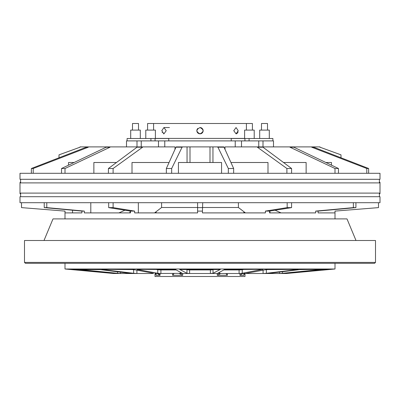 <?xml version="1.0" encoding="UTF-8"?>
<svg xmlns="http://www.w3.org/2000/svg" width="400" height="400" viewBox="0 0 400 400"><rect width="100%" height="100%" fill="white"/><g stroke="black" fill="none" stroke-linecap="round" stroke-linejoin="round"><path stroke-width="0.6" d="M380 196.7L20 196.7L20 202.7L380 202.7L380 196.7M335 218.9L335 211.1L334.98 212.9L318.115 212.9L318.115 211.1L315.695 211.1L315.695 212.9L269.605 212.9L269.605 211.1L265.41 211.1L265.41 212.9L202.445 212.9L202.445 211.1L197.6 211.1L197.6 212.9L134.63 212.9L134.63 211.1L130.43 211.1L130.43 212.9L84.33 212.9L84.33 211.1L81.905 211.1L81.905 212.9L65.02 212.9L65.02 211.1L21.5 207.62L21.5 202.7M65 211.1L65 218.9M124.95 210.225L118.92 212.9L129.53 212.9L130.1 212.3L130.1 211.045L124.925 210.235M269.605 212.3L270.47 212.9L281.08 212.9L275.075 210.235M269.3 138.5L269.3 130.1L259.7 130.1L259.7 138.5M269.9 212.3L269.9 211.055M270.47 212.87L269.605 212.87M244.61 138.5L244.61 130.1L254.21 130.1L254.21 138.5M244.645 212.3L244.01 212.3L244.01 211.81M244.01 212.3L243.44 212.87L245.385 212.87M130.7 138.5L130.7 130.1L140.3 130.1L140.3 138.5M130.1 212.3L130.43 212.3M130.43 212.87L129.53 212.87M155.39 138.5L155.39 130.1L145.79 130.1L145.79 138.5M155.355 212.3L155.99 212.3L155.99 211.81M155.99 212.3L156.56 212.87L154.615 212.87M163.94 133.85L166.235 130.7L163.94 127.55L161.78 130.7L163.94 133.85L163.51 133.79M162.265 132.71L162.135 132.45M238.065 131.895L237.94 132.27M237.72 132.74L237.55 133.005M237.1 133.475L236.495 133.79M233.765 130.7L236.06 133.85L238.22 130.7L236.06 127.55L233.765 130.7M200 133.85C204.065 131.755 204.065 129.655 200 127.55C195.935 129.65 195.935 131.75 200 133.85A3.15 3.15 0 0 0 202.62 128.955M202.23 128.475A3.15 3.15 0 0 0 200 127.55M244.61 138.41L155.39 138.41M147.59 123.5L147.59 130.1L147.59 123.5L252.41 123.5L252.41 130.1M320 147.21L320 146.9L320 147.21L341 154.85L340.97 157.765M141.24 146.9L141.24 140.9M33.21 173.3L33.21 168.5L88.295 147.21L88.295 146.9L86.25 146.9L86.25 147.21L31.36 168.5L59 157.78L59 154.85L59.03 157.765M126.5 146.9L126.5 140.9L150.925 140.9L150.925 138.5L127.1 138.5L127.1 140.9M20 173.3L380 173.3L380 179.3L20 179.3L20 173.3M379.4 196.7L379.4 193.1M20.6 196.7L20.6 193.1M20.6 179.3L20.6 182.9M379.4 179.3L379.4 182.9M375.5 262.4L374.6 263.3L25.4 263.3L24.5 262.4L375.5 262.4L375.5 240.5L24.5 240.5L24.5 262.4M44 240.5L53 218.9L347 218.9L356 240.5M137.565 269.355L137.495 269.585C136.78 269.435 137.055 269.355 138.315 269.335L175.57 269.585L182.28 273.325L155.655 273.5M102.9 269.335L102.79 269.585C101.63 269.435 101.485 269.355 102.35 269.335L133.825 269.585L153.6 273.29L152.82 273.5L130.91 273.5L136.91 273.5L133.63 273.29L133.63 269.73L130.325 269.335M79.945 269.335L79.805 269.585L100.065 269.585L130.91 273.5L113.6 273.5L65 269L335 269L286.4 273.5L180.425 273.5L180.425 272.275M113.725 273.075L113.725 273.5L68.68 269.335L78.36 269.585L117.335 273.46M156.165 274.73L156.08 275.3L156.165 274.73L155.085 273.5M179.245 273.5L182.72 275.3L172.655 275.3L174.05 273.5M155 273.5L155 276.5L245 276.5L245 273.5M71.325 269.585L71.465 269.335L71.325 269.585L111.345 273.29L111.345 272.84M120.525 272.07L120.525 273.5L117.435 273.28M79.805 269.585L117.51 273.29L117.51 271.705M102.79 269.585L133.63 273.29M101.78 269.385L102.35 269.335M176.215 269.94L160.905 269.94L160.905 273.5L157.75 273.29L157.75 269.73L155.58 269.335M137.105 269.445L157.75 273.29M213.81 269.335L213.035 269.73L213.035 273.29L210.385 273.5L210.385 269.94L189.615 269.94L189.615 273.5L186.965 273.29L186.965 269.73L186.19 269.335M179.75 269.485L186.965 273.29M220.305 269.53L179.695 269.53M213.035 273.29L220.25 269.485M219.575 272.275L219.575 273.5L217.72 273.325M262.895 269.445L262.505 269.585C263.22 269.435 262.945 269.355 261.685 269.335L224.43 269.585L217.755 273.29M244.42 269.335L242.25 269.73L242.25 273.29L262.435 269.355M242.25 273.29L239.095 273.5L239.095 269.94L223.785 269.94M247.18 273.145L247.18 273.5L246.09 273.395M298.22 269.38L266.175 269.585L246.4 273.29M297.65 269.335C298.515 269.355 298.37 269.435 297.21 269.585L297.1 269.335M269.675 269.335L266.37 269.73L266.37 273.29L297.21 269.585M266.37 273.29L263.09 273.5L263.09 270.16M269.09 273.335L263.09 273.5M321.99 269.345L299.935 269.585L269.455 273.29M321.83 269.335L320.055 269.335M282.565 273.28L320.195 269.585M282.49 271.705L282.49 273.29L279.475 273.5L279.475 272.07M282.665 273.5L321.64 269.585L331.32 269.335L288.655 273.29L330.125 269.45M288.655 272.84L288.655 273.29L286.275 273.5L286.275 273.075M65 263.3L65 269M335 263.3L335 269M247.18 273.5L244.345 273.5M157.75 269.73L160.905 269.94M210.385 269.94L213.035 269.73M186.965 269.73L189.615 269.94M239.095 269.94L242.25 269.73M264.545 269.89L266.37 269.73M70.07 269.465L70.58 269.515M133.63 269.73L135.455 269.89M244.915 273.5L243.835 274.73L243.92 275.3L239.945 275.3L242.585 273.515M227.345 273.5L227.345 275.3L225.935 273.525M227.345 275.3L217.28 275.3L220.755 273.5M157.415 273.515L160.055 275.3L156.08 275.3L156.08 274.21M159.47 274.575L158.04 273.665M379.4 193.7L380 193.7L380 193.1L20 193.1L20 182.9L380 182.9L380 182.3L379.4 182.3M380 193.1L380 182.9L380 193.1M20.6 193.7L20 193.7L20 182.9M20 193.7L20 193.1M20.6 182.3L20 182.3M168.76 140.9L168.76 138.5L155.07 138.5L155.07 140.9L244.93 140.9L244.93 138.5L272.9 138.5L272.9 140.9M273.5 146.9L273.5 140.9L244.93 140.9M230.905 162.5L267.99 162.5L267.99 173.3M178.44 173.3L178.44 162.5L221.56 162.5L221.56 173.3M325.88 162.5L331.485 162.5L331.485 165.175M283.405 162.5L306.135 162.5L306.135 173.3M132.01 173.3L132.01 162.5L169.095 162.5M68.515 165.175L68.515 162.5L74.12 162.5M93.865 173.3L93.865 162.5L116.595 162.5M224.995 149.605L224.995 146.9L257.395 146.9L257.395 147.21L286.9 168.5L291.58 168.5L262.565 146.9L257.395 146.9M235.23 146.9L235.23 140.9M164.77 146.9L164.77 140.9M175.005 149.605L175.005 146.9L137.435 146.9L108.42 168.5L113.1 168.5L142.605 147.21L142.605 146.9M108.42 173.3L108.42 168.5M113.1 173.3L113.1 168.5M65.01 173.3L65.01 168.5L110.02 147.21L110.02 146.9L106.185 146.9L106.185 147.21L61.54 168.5L61.54 173.3M65.01 168.5L61.54 168.5M110.02 146.9L137.435 146.9M31.36 173.3L31.36 168.5L33.21 168.5M88.295 146.9L106.185 146.9M291.58 173.3L291.58 168.5M286.9 173.3L286.9 168.5M338.46 173.3L338.46 168.5L293.815 147.21L293.815 146.9L289.98 146.9L289.98 147.21L334.99 168.5L334.99 173.3M289.98 146.9L262.565 146.9M338.46 168.5L334.99 168.5M341 154.85L341 157.78L368.64 168.5L313.75 147.21L313.75 146.9L311.705 146.9L311.705 147.21L366.79 168.5L368.64 168.5L368.64 173.3M366.79 173.3L366.79 168.5M311.705 146.9L293.815 146.9M86.25 146.9L80.04 146.9L80.04 147.21L59.03 154.85M80.04 146.9L80 147.21L59 154.85M319.96 147.21L340.97 154.85M319.96 146.9L313.75 146.9M233.65 168.5L223.895 146.9L217.765 146.9L228.335 168.5L233.65 168.5L233.65 173.3M228.335 173.3L228.335 168.5M171.665 173.3L171.665 168.5L182.235 146.9L217.765 146.9M166.35 173.3L166.35 168.5L171.665 168.5M182.235 146.9L176.105 146.9L166.35 168.5M182.235 147.21L176.105 147.21M223.895 147.21L217.765 147.21M313.75 147.21L311.705 147.21M293.815 147.21L289.98 147.21M262.565 147.21L257.395 147.21M88.295 147.21L86.25 147.21M110.02 147.21L106.185 147.21M142.605 147.21L137.435 147.21M249.075 138.5L249.075 140.9M231.24 140.9L231.24 138.5L244.93 138.5M155.07 140.9L150.925 140.9M150.925 138.5L155.07 138.5M197.77 128.475A3.15 3.15 0 0 0 198.25 133.32M198.795 133.61A3.15 3.15 0 0 0 199.385 133.79M153.59 130.1L153.59 123.5M132.5 130.1L132.5 123.5L138.5 123.5L138.5 130.1M246.41 130.1L246.41 123.5M261.5 130.1L261.5 123.5L267.5 123.5L267.5 130.1M282.43 212.9L269.605 212.9M246.205 212.9L202.445 212.9M130.43 212.9L117.57 212.9M334.98 212.9L318.115 212.9M296.57 212.9L315.67 212.9M81.905 212.9L72.525 212.9L72.525 210.235M269.605 211.1L291.585 207.62L291.585 202.7M291.585 207.62L287.165 207.62L287.165 202.7M318.115 211.1L355.92 207.62L355.92 202.7M355.92 207.62L353.37 207.62L353.37 202.7M335 211.1L378.5 207.62L378.485 202.7M65.02 211.1L21.5 207.62M21.52 207.62L21.52 202.7M84.33 211.1L46.785 207.62L46.785 202.7M46.785 207.62L44.23 207.62L44.23 202.7M134.63 211.1L113.105 207.62L113.105 202.7M113.105 207.62L108.68 207.62L108.68 202.7M202.445 211.1L202.71 202.7M202.71 207.62L197.6 207.62L197.6 202.7M197.6 207.5L161.595 207.5L154.575 212.9M161.595 207.5L161.595 202.7M245.425 212.9L238.405 207.5L238.405 202.7M238.405 207.5L202.71 207.5M118.92 212.9L119.38 212.695M197.6 207.62L197.6 211.1M108.68 207.62L130.43 211.1M44.23 207.62L81.905 211.1M378.485 207.62L334.98 211.1M353.37 207.62L315.695 211.1M287.165 207.62L265.41 211.1M243.92 274.21L243.92 275.3M239.945 275.3L239.945 273.5M217.28 275.3L217.28 273.5M182.72 273.5L182.72 275.3M172.655 275.3L172.655 273.5M160.055 273.5L160.055 275.3M328.535 269.335L328.675 269.585L328.535 269.335M136.91 270.16L136.91 273.5M152.82 273.5L152.82 273.145M137 146.9L137 140.9M241.51 146.9L241.51 140.9M158.49 146.9L158.49 140.9M263 146.9L263 140.9M212.95 162.5L212.95 146.9M210 162.5L210 146.9M190 162.5L190 146.9M187.05 162.5L187.05 146.9M90.8 212.9L90.8 202.7M138.34 212.9L138.34 202.7M258.76 146.9L258.76 140.9M169.455 127.55L163.94 127.55M378.5 207.62L378.5 202.7"/></g></svg>
